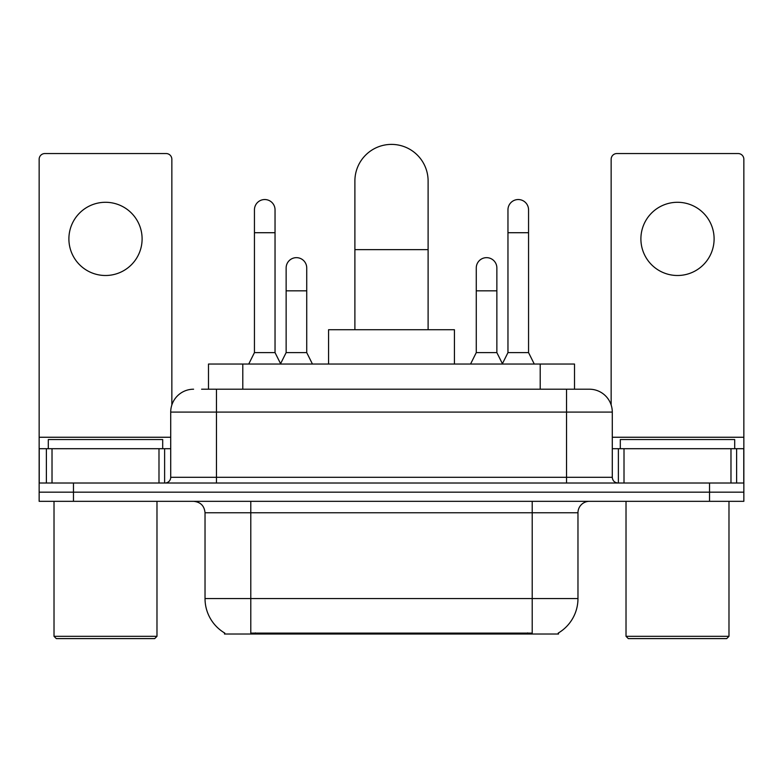 <?xml version="1.0" encoding="UTF-8"?>
<svg xmlns="http://www.w3.org/2000/svg" width="783" height="783" viewBox="0 0 783 783"><rect width="100%" height="100%" fill="white"/><g stroke="black" fill="none" stroke-linecap="round" stroke-linejoin="round"><path stroke-width="1.17" d="M208.484 389.21L208.484 364.046L574.516 364.046L574.516 389.21M558.524 632.899L558.524 634.024L224.476 634.024L224.476 632.899M224.819 633.104A40.041 40.041 0 0 1 205.029 598.564L250.785 598.564L250.785 633.104L532.215 633.104L532.215 598.564L577.971 598.564L577.971 512.767A11.442 11.442 0 0 1 589.413 501.326M205.029 598.564L205.029 512.767C204.353 505.818 200.536 502.001 193.587 501.326M558.181 633.104A40.041 40.041 0 0 0 577.971 598.564M73.465 501.326L743.85 501.326L743.85 492.174L39.15 492.174L39.15 501.326L73.465 501.326L73.465 492.174L39.15 492.174L39.15 448.698L52.021 448.698L52.021 483.023M202.122 389.21L589.413 389.21A22.883 22.883 0 0 1 612.286 412.093L612.286 477.297C612.629 480.772 614.538 482.68 618.012 483.023M201.603 389.21L216.47 389.21L216.47 412.093L170.714 412.093L170.714 477.297A5.716 5.716 0 0 1 164.988 483.023M193.587 389.21A22.883 22.883 0 0 0 170.714 412.093M709.535 501.326L709.535 492.174L743.85 492.174L743.85 448.698L743.85 483.023L39.15 483.023M709.535 483.023L709.535 492.174L73.465 492.174L73.465 483.023M612.286 412.093L566.53 412.093L566.53 389.21L589.413 389.21M105.499 202.288A36.605 36.605 0 0 0 68.894 238.893A36.605 36.605 0 0 0 105.499 275.499A36.605 36.605 0 0 0 142.105 238.893A36.605 36.605 0 0 0 105.499 202.288M158.988 483.023L158.988 448.698L52.021 448.698M171.849 404.948L171.849 159.272A5.716 5.716 0 0 0 166.133 153.546L44.866 153.546A5.716 5.716 0 0 0 39.15 159.272L39.15 448.698M158.988 448.698L170.714 448.698M154.691 638.605L56.307 638.605L54.017 636.315L156.982 636.315L154.691 638.605M54.017 501.326L54.017 636.315M156.982 501.326L156.982 636.315M162.698 448.698L162.698 439.547L48.301 439.547L48.301 448.698M354.895 329.721L354.895 181.01A36.605 36.605 0 0 1 391.5 144.395A36.605 36.605 0 0 1 428.105 181.01A36.605 36.605 0 0 0 391.5 144.395M428.105 329.721L428.105 181.01M454.424 364.046L454.424 329.721L328.576 329.721L328.576 364.046M248.73 364.046L254.446 352.604L275.039 352.604L280.764 364.046M275.039 352.604L275.039 209.834A10.296 10.296 0 0 0 264.742 199.538A10.296 10.296 0 0 1 265.388 199.557M254.446 352.604L254.446 232.717L275.039 232.717M254.446 232.717L254.446 209.834A10.296 10.296 0 0 1 264.742 199.538M502.236 364.046L507.961 352.604L528.554 352.604L534.27 364.046M528.554 352.604L528.554 209.834A10.296 10.296 0 0 0 518.258 199.538A10.296 10.296 0 0 1 518.904 199.557M507.961 352.604L507.961 232.717L528.554 232.717M507.961 232.717L507.961 209.834A10.296 10.296 0 0 1 518.258 199.538M280.588 363.704L286.138 352.604L306.73 352.604L312.446 364.046M306.73 352.604L306.73 267.952A10.296 10.296 0 0 0 297.08 257.676A10.296 10.296 0 0 1 306.73 267.952M286.138 352.604L286.138 290.826L306.73 290.826M286.138 290.826L286.138 267.952A10.296 10.296 0 0 1 297.08 257.676M470.554 364.046L476.27 352.604L496.862 352.604L502.412 363.704M496.862 352.604L496.862 267.952A10.296 10.296 0 0 0 487.212 257.676A10.296 10.296 0 0 1 496.862 267.952M476.27 352.604L476.27 290.826L496.862 290.826M476.27 290.826L476.27 267.952A10.296 10.296 0 0 1 487.212 257.676M677.501 202.288A36.605 36.605 0 0 0 640.895 238.893A36.605 36.605 0 0 0 677.501 275.499A36.605 36.605 0 0 0 714.106 238.893A36.605 36.605 0 0 0 677.501 202.288M730.979 483.023L730.979 448.698L624.012 448.698L624.012 483.023M730.979 448.698L743.85 448.698L743.85 159.272A5.716 5.716 0 0 0 738.134 153.546L616.867 153.546A5.716 5.716 0 0 0 611.151 159.272L611.151 404.948M612.286 448.698L624.012 448.698M726.693 638.605L628.309 638.605L626.018 636.315L728.983 636.315L726.693 638.605M626.018 501.326L626.018 636.315M728.983 501.326L728.983 636.315M734.699 448.698L734.699 439.547L620.302 439.547L620.302 448.698M527.634 634.024L527.634 632.899M255.366 634.024L255.366 632.899M242.799 389.21L242.799 364.046M540.201 389.21L540.201 364.046M532.215 501.326L532.215 512.767L205.029 512.767M577.971 512.767L532.215 512.767L532.215 598.564L250.785 598.564L250.785 501.326M216.47 483.023L216.47 477.297L612.286 477.297M170.714 477.297L216.47 477.297L216.47 412.093L566.53 412.093L566.53 483.023M170.714 437.257L39.15 437.257M164.616 448.698L164.616 483.023M39.238 448.698L39.238 483.023M46.383 483.023L46.383 448.698M354.895 249.64L428.105 249.64M743.85 437.257L612.286 437.257M743.762 483.023L743.762 448.698M736.617 448.698L736.617 483.023M618.384 483.023L618.384 448.698"/></g></svg>
